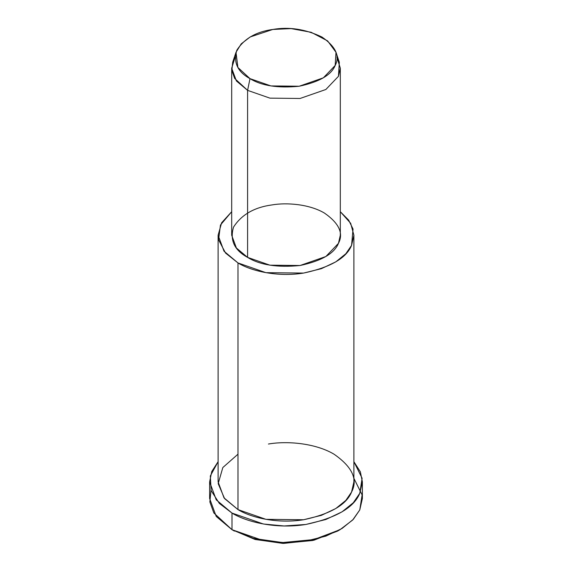 <?xml version="1.0" encoding="UTF-8"?>
<svg xmlns="http://www.w3.org/2000/svg" width="572" height="572" viewBox="0 0 572 572"><rect width="100%" height="100%" fill="white"/><g stroke="black" fill="none" stroke-linecap="round" stroke-linejoin="round"><path stroke-width="0.86" d="M338.774 530.387L313.978 540.204L283.583 543.4L255.276 539.51L231.996 529.693L254.919 539.41L282.704 543.379L312.727 540.497L337.602 531.081L340.004 529.693L313.971 539.546L282.554 542.563L253.475 538.409L231.996 529.693L213.835 512.948L209.86 501.937L210.996 490.204M353.889 478.314L362.112 494.887L359.774 509.931L352.681 520.012L340.004 529.693M236.007 52.281L232.675 62.248L231.853 70.599L234.67 78.443L247.597 90.362L250 78.636L237.88 67.453L236.007 52.281L241.22 43.858L250.193 36.951L272.823 29.451L291.119 28.6L311.132 32.282L327.592 40.891L335.993 52.281L335.178 65.458L323.359 77.821L299.177 86.243L270.942 85.929L250 78.636L247.597 90.362L269.934 98.141L300.057 98.477L325.854 89.497L338.46 76.305L339.325 62.248L335.993 52.281M250 78.636C261.618 85.793 278.013 88.331 299.177 86.243C319.319 81.939 331.324 75.011 335.178 65.458C340.118 56.063 335.721 46.597 322 37.058C305.484 29.143 289.089 26.605 272.823 29.451C256.27 31.682 244.265 38.61 236.822 50.236C233.197 62.462 237.587 71.922 250 78.636M336.908 57.264L340.311 68.19L338.46 76.305L325.854 89.497L300.057 98.477L269.934 98.141L247.597 90.362L236.4 80.967L231.689 68.19L235.092 57.264M231.689 68.19L231.689 235.221L236.4 247.998L247.597 257.393L247.597 90.362L247.597 257.393L269.934 265.179L300.057 265.508L325.854 256.528L338.46 243.336L340.311 235.221L340.311 68.19M218.111 235.221L218.111 481.889L224.002 497.854L237.995 509.602L237.995 262.941C251.144 271.064 277.699 277.298 303.568 273.08C330.423 267.353 346.425 258.115 351.573 245.367L353.038 229.043L348.655 220.134L340.311 211.704L350.665 223.294L353.889 235.221L351.573 245.367L345.845 253.732L335.814 261.854L321.4 268.668L303.568 273.08L265.923 272.665L237.995 262.941L224.002 251.187L218.111 235.221L221.629 222.773L231.689 211.704L220.449 225.039L218.583 239.825L225.554 253.067L237.995 262.941L237.995 509.602L265.923 519.326L303.568 519.748L321.4 515.336L335.814 508.515L345.845 500.393L351.573 492.034L353.889 481.889L353.889 235.221M247.597 257.393C234.363 250.243 229.679 240.147 233.54 227.105C241.484 214.707 254.283 207.314 271.943 204.933C286.679 202.345 309.395 204.154 324.403 213.049C339.039 223.223 343.722 233.319 338.46 243.336C334.341 253.532 321.543 260.925 300.057 265.508C277.477 267.739 259.995 265.036 247.597 257.393M209.624 481.889L209.624 498.519L216.252 516.48L231.996 529.693L231.996 513.07C246.782 522.207 276.655 529.222 305.77 524.481C335.978 518.032 353.982 507.636 359.774 493.3L362.112 478.256L353.889 461.69L360.367 471.843L362.376 481.889L359.774 493.3L353.324 502.709L342.042 511.847L325.818 519.512L305.77 524.481L284.098 525.968L263.413 524.009L231.996 513.07L216.252 499.849L209.624 481.889L211.769 471.507L218.111 461.69L210.317 475.976L211.147 490.64L219.341 503.403L231.996 513.07L231.996 529.693L263.413 540.64L284.098 542.599L305.77 541.112L325.818 536.143L342.042 528.471L353.324 519.333L359.774 509.931L362.376 498.519L362.376 481.889M268.432 444.029C286.851 440.79 315.243 443.057 334.005 454.175C352.295 466.888 358.151 479.508 351.573 492.034C346.425 504.776 330.423 514.013 303.568 519.748C277.699 523.959 251.144 517.731 237.995 509.602L224.574 498.584L218.182 483.655L222.83 467.538L237.995 454.175M234.398 531.081L231.996 529.693"/></g></svg>
